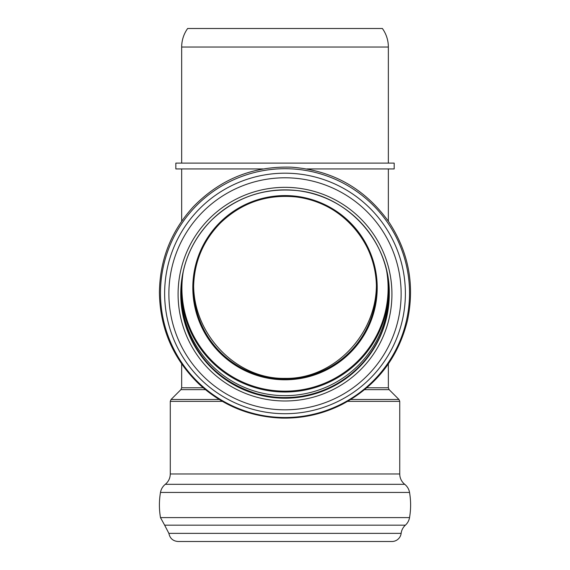 <?xml version="1.0" encoding="UTF-8"?>
<svg xmlns="http://www.w3.org/2000/svg" width="570" height="570" viewBox="0 0 570 570"><rect width="100%" height="100%" fill="white"/><g stroke="black" fill="none" stroke-linecap="round" stroke-linejoin="round"><path stroke-width="0.85" d="M263.126 168.941L175.838 168.941L175.838 163.113L394.184 163.113L394.184 168.941L306.895 168.941M193.622 285.292C193.871 335.466 236.992 379.385 285.014 378.373C333.03 379.385 376.15 335.466 376.399 285.292M181.666 47.046C181.723 40.242 183.711 34.057 187.637 28.5L382.385 28.5A31.799 31.799 0 0 1 388.355 47.046L181.666 47.046L181.666 163.113M401.137 533.363L168.884 533.363C169.917 538.386 172.981 541.094 178.089 541.5L391.932 541.5A9.277 9.277 0 0 0 401.137 533.363A13.253 13.253 0 0 1 405.384 525.17A13.253 13.253 0 0 0 409.538 517.61A74.193 74.193 0 0 0 409.538 492.437A13.253 13.253 0 0 0 404.736 484.322A13.253 13.253 0 0 1 399.748 473.962L399.748 401.366L347.693 401.366M203.134 387.778L181.666 387.778L181.666 363.924M388.355 363.931L388.355 387.778L366.888 387.778M364.65 389.652L389.132 389.652L398.972 399.492L399.748 401.366M181.666 387.778L180.889 389.652L205.371 389.652M285.014 379.791A92.198 92.105 180 0 0 377.205 287.686A92.198 92.105 180 0 0 285.014 195.581A92.198 92.105 180 0 0 192.817 287.686A92.198 92.105 180 0 0 285.014 379.791M376.428 282.877L376.428 287.608C377.397 242.578 340.319 201.046 295.431 196.871C266.425 194.185 241.402 202.899 220.369 223.027C202.884 241.01 193.964 262.542 193.593 287.608A91.421 91.328 0 0 1 285.014 196.272A91.421 91.328 0 0 1 376.428 287.608A91.421 91.328 0 0 1 285.014 378.936A91.421 91.328 0 0 1 193.593 287.608L193.593 282.877M386.574 270.458A103.099 102.999 0 0 1 285.014 391.163A103.099 102.999 0 0 1 183.447 270.465M388.868 290.066A103.875 103.776 0 0 1 285.014 392.018A103.875 103.776 0 0 1 181.153 290.066M387.301 273.864A103.875 103.776 0 0 1 285.014 395.658A103.875 103.776 0 0 1 182.714 273.871M389.281 293.728A104.267 104.167 0 0 1 285.014 397.582A104.267 104.167 0 0 1 180.74 293.728M285.014 398.216A104.267 104.167 0 0 1 180.74 294.049A104.267 104.167 0 0 1 285.014 189.874A104.267 104.167 0 0 1 389.281 294.049A104.267 104.167 0 0 1 285.014 398.216M178.089 294.163A106.918 106.818 0 0 1 338.473 201.652A106.918 106.818 0 0 1 338.473 386.667A106.918 106.818 0 0 1 178.089 294.163M168.884 293.807A116.123 116.016 0 0 1 343.076 193.337A116.123 116.016 0 0 1 343.076 394.276A116.123 116.016 0 0 1 168.884 293.807M164.637 293.45A120.37 120.256 0 0 1 345.199 189.304A120.37 120.256 0 0 1 345.199 397.596A120.37 120.256 0 0 1 164.637 293.45M160.484 293.115A124.524 124.41 0 0 1 347.272 185.378A124.524 124.41 0 0 1 347.272 400.86A124.524 124.41 0 0 1 160.484 293.115M168.884 533.363L164.637 525.17L405.384 525.17M404.736 484.322L165.286 484.322C162.692 486.438 161.096 489.146 160.484 492.437C159.051 500.823 159.051 509.217 160.484 517.61L409.538 517.61M160.484 492.437L409.538 492.437M165.286 484.322C168.52 481.629 170.181 478.173 170.273 473.962L399.748 473.962M170.273 473.962L170.273 401.366L222.329 401.366M350.842 399.492L398.972 399.492M180.889 389.652L171.05 399.492L219.179 399.492M388.355 163.113L388.355 47.046M388.355 221.21L388.355 168.941M181.666 221.21L181.666 168.941M388.355 387.778L389.132 389.652M181.139 291.883L182.721 273.864M387.329 273.999L388.882 291.883M389.281 293.415C389.445 307.194 385.705 325.734 378.43 339.684C370.956 354.576 360.554 367.016 347.216 377.012C333.792 386.887 318.872 393.257 302.442 396.107C294.833 397.646 282.15 397.703 280.29 397.468C274.277 397.354 266.525 396.122 257.027 393.756C222.343 383.069 198.738 360.717 186.205 326.695L181.317 304.359L180.74 293.415M180.74 294.049C181.16 265.456 191.342 240.903 211.278 220.391C235.275 197.434 263.81 187.487 296.892 190.558C348.099 195.318 390.386 242.685 389.281 294.049M159.408 292.567C159.842 259.671 171.142 231.064 193.33 206.753C220.17 179.201 252.823 166.005 291.27 167.174C332.239 170.166 364.707 188.335 388.676 221.687C408.697 252.033 414.96 284.986 407.45 320.554C398.017 358.288 376.129 386.296 341.779 404.565C322.891 414.041 302.877 418.544 281.751 418.081C249.867 416.87 222.2 405.448 198.745 383.824C173.102 358.801 159.992 328.384 159.408 292.567M160.484 517.61L164.637 525.17M171.05 399.492L170.273 401.366"/></g></svg>
